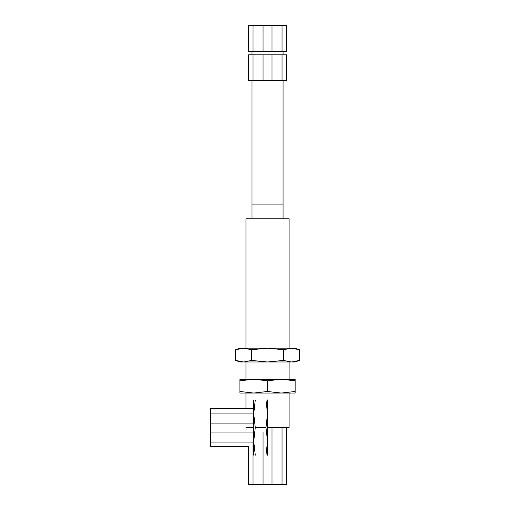 <?xml version="1.0" encoding="UTF-8"?>
<svg xmlns="http://www.w3.org/2000/svg" width="510" height="510" viewBox="0 0 510 510"><rect width="100%" height="100%" fill="white"/><g stroke="black" fill="none" stroke-linecap="round" stroke-linejoin="round"><path stroke-width="0.76" d="M253.03 54.838L253.03 80.72L248.548 80.72L248.548 54.838L272.008 54.838L272.008 80.72L282.036 80.72L282.036 54.838L286.512 54.838L286.512 80.72L282.036 80.72M272.008 80.72L263.052 80.72L263.052 54.838M253.03 80.72L263.052 80.72M272.008 54.838L282.036 54.838M291.44 361.985L295.143 361.985L299.415 360.43L291.44 361.985L283.471 360.43L267.533 361.985L291.44 361.985M297.827 360.959L299.415 360.43L299.415 349.733L291.44 348.183L295.143 348.183L299.415 349.733M235.652 360.43L239.923 361.985L267.533 361.985L251.589 360.43L243.621 361.985L235.652 360.43L235.652 349.733L243.621 348.183L291.44 348.183L283.471 349.733L283.471 360.43M235.652 349.733L239.923 348.183L243.621 348.183L251.589 349.733L267.533 348.183L283.471 349.733M251.589 360.43L251.589 349.733M237.233 360.959L243.621 361.985M297.827 349.203L291.44 348.183M253.725 393.044L281.335 393.044L267.533 391.489L253.725 393.044L239.923 391.489L239.923 393.044L253.725 393.044M295.143 391.489L281.335 393.044L295.143 393.044L295.143 379.242L281.335 379.242L295.143 380.798M239.923 391.489L239.923 379.242L281.335 379.242L267.533 380.798L267.533 391.489M239.923 380.798L253.725 379.242L267.533 380.798M289.1 427.558L267.533 427.558L289.1 427.558L289.1 393.044L289.1 427.558M253.725 427.558L245.96 427.558L253.725 427.558M289.1 218.764L245.96 218.764L289.1 218.764L289.1 348.183L289.1 218.764M253.725 423.077L210.585 423.077L210.585 446.537L248.548 446.537L248.548 484.5L286.512 484.5L286.512 427.558M282.036 427.558L282.036 484.5M263.052 432.034L263.052 484.5M253.03 484.5L253.03 442.062L210.585 442.062M272.008 484.5L272.008 427.558M253.03 25.5L253.03 51.382L248.548 51.382L248.548 25.5L272.008 25.5L272.008 51.382L282.036 51.382L282.036 25.5L286.512 25.5L286.512 51.382L282.036 51.382M272.008 51.382L263.052 51.382L263.052 25.5M253.03 51.382L263.052 51.382M283.063 218.764L283.063 80.72L283.063 204.096L252.004 204.096L252.004 80.72L252.004 218.764M272.008 25.5L282.036 25.5M253.725 399.948L253.725 441.36L255.28 427.558L253.725 413.75L255.28 399.948M255.28 455.162L253.725 441.36L253.725 455.162M267.533 399.948L267.533 455.162M255.28 427.558L265.978 427.558L267.533 441.36L265.978 455.162M265.978 399.948L267.533 413.75L265.978 427.558M253.725 408.574L210.585 408.574L210.585 413.055L253.725 413.055M210.585 413.055L210.585 423.077M210.585 432.034L253.725 432.034M289.1 379.242L289.1 361.985L289.1 379.242M245.96 408.574L245.96 393.044L245.96 408.574M245.96 379.242L245.96 361.985L245.96 379.242M245.96 348.183L245.96 218.764L245.96 348.183M283.063 54.838L283.063 51.382M252.004 54.838L252.004 51.382"/></g></svg>
